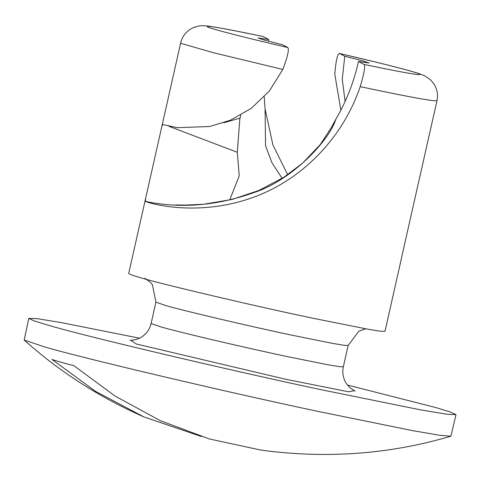 <?xml version="1.0" encoding="UTF-8"?>
<svg xmlns="http://www.w3.org/2000/svg" width="480" height="480" viewBox="0 0 480 480"><rect width="100%" height="100%" fill="white"/><g stroke="black" fill="none" stroke-linecap="round" stroke-linejoin="round"><path stroke-width="0.72" d="M201.534 436.566L143.982 416.952L95.526 391.35L51.924 359.412C57.504 361.344 64.794 363.414 73.806 365.616L114.948 395.994L160.482 420.756L209.49 438.996L260.814 450.072C326.142 458.952 389.508 454.326 450.894 436.2L456 414.642L450.63 412.086L435.576 407.496L347.442 385.044M139.572 338.196L60.48 322.458L36.978 318.636L28.812 318.372L24.174 340.038L44.424 346.86C79.512 357.354 223.848 391.476 316.788 411.144L412.638 430.644L439.578 435.252L450.894 436.2M28.812 318.372L34.182 320.922L49.236 325.512C84.324 336 228.66 370.128 321.6 389.796L420.3 409.818L446.766 414.234L456 414.642M331.248 127.698L335.73 119.418C329.748 140.058 292.026 180.102 254.586 192.36C217.176 205.776 180.84 208.8 145.584 201.438C149.016 203.268 194.466 216.534 247.464 199.332C300.138 182.46 342.474 138.954 360.216 86.652C364.14 73.536 365.442 66.138 364.134 64.458L358.482 61.494L369.156 63.006L362.76 60.846L344.766 56.244L339.456 53.46C337.47 53.748 335.916 60.672 334.794 74.244L340.842 110.214M240.738 115.158L239.808 119.148L237.294 152.292L169.08 126.354M240.048 118.098L223.764 122.766M358.482 61.494C353.802 82.326 346.218 101.634 335.73 119.418M229.656 200.04L239.244 175.914L237.294 152.292M268.386 41.19L268.764 39.492L258.09 37.98L264.486 40.14L282.48 44.748L287.79 47.526C289.302 49.338 287.646 56.646 282.828 69.444L269.328 91.074L251.19 108.384L230.4 120.228L209.61 126.516L177.258 127.674L162.828 124.536L161.898 126.192L145.518 198.882L145.584 201.438M418.188 183.942L401.784 256.638M344.766 56.244L342.27 79.254L345.102 101.472M418.212 183.948L436.968 100.728C438.252 94.836 437.226 89.202 433.896 83.82L430.482 79.77L424.8 75.864L418.668 73.47C411.288 71.088 397.626 67.452 377.688 62.556L339.456 53.46C380.244 62.91 413.058 71.286 419.106 73.788C424.236 76.278 405.912 73.17 364.134 64.458M401.826 256.65L384.996 331.332L380.814 331.26L368.718 329.364L311.532 317.952C256.638 306.474 162.816 284.424 140.94 277.854L131.904 275.1L128.688 273.564L145.518 198.882M264.234 96.864L265.068 108.87L272.934 144.984L287.676 174.738M282.114 178.374L271.986 162.816L265.566 145.806L265.068 108.87M268.764 39.492L263.112 36.528C221.85 27.924 203.448 24.78 207.912 27.108C213.426 29.508 246.492 37.956 287.79 47.526M282.828 69.444L213.78 52.812L181.35 43.506L180.654 42.966C182.016 37.11 185.352 32.46 190.662 29.022L193.596 27.522L198.498 26.082C201.024 25.566 204.528 25.608 208.998 26.208C219.036 27.594 237.048 31.026 263.046 36.504L263.112 36.528M354.252 390.702L348.6 391.8L285.54 379.224L136.164 343.956L130.992 340.392M343.338 366.816L348.15 345.462L343.992 345.276L332.082 343.29L292.29 335.268C251.436 326.712 182.532 310.518 165.624 305.502L155.91 302.142L151.098 323.49L160.29 326.706C176.61 331.602 246.186 347.97 287.478 356.622L327.27 364.644L339.18 366.63L343.338 366.816C342.012 373.002 343.188 378.828 346.866 384.282L350.166 387.924L355.116 391.104M436.968 100.728L432.876 100.668L420.684 98.76C405.456 96.036 385.296 92.004 360.216 86.652M24.174 340.038C59.478 371.682 99.414 397.32 143.982 416.952M151.098 323.49C149.646 329.652 146.082 334.404 140.418 337.758L135.876 339.63L130.014 340.38M144.996 278.25L150.504 282.396L152.424 284.736L155.91 302.142M348.15 345.462L358.83 331.2L365.652 328.812M331.236 127.686L320.268 144.582L302.58 163.158L283.95 177.21L258.804 190.482L232.242 199.41L203.628 204.264L185.442 205.104L175.782 204.93M161.898 126.192L180.654 42.966"/></g></svg>
